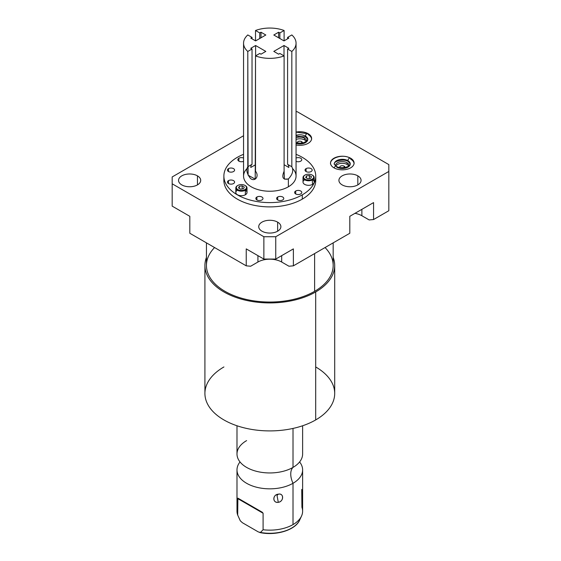 <?xml version="1.0" encoding="UTF-8"?>
<svg xmlns="http://www.w3.org/2000/svg" width="561" height="561" viewBox="0 0 561 561"><rect width="100%" height="100%" fill="white"/><g stroke="black" fill="none" stroke-linecap="round" stroke-linejoin="round"><path stroke-width="0.84" d="M250.655 266.23L257.927 262.029A16.802 9.698 180 0 1 269.806 259.189A16.802 9.698 180 0 1 281.685 262.029L288.964 266.23L281.685 262.029L281.685 255.641L281.685 262.029A16.802 9.698 180 0 0 269.806 259.189A16.802 9.698 180 0 0 257.927 262.029L250.655 266.23L246.237 265.837L246.237 248.888L263.866 259.07L263.866 236.735L172.178 183.805L172.178 206.132L189.814 216.315L189.814 233.257L246.237 265.837L246.237 248.888L263.866 259.07L263.866 236.735L275.746 236.735L275.746 259.07L293.382 248.888L293.382 265.837L349.805 233.257L349.805 216.315L373.563 202.598L373.563 219.54L388.822 210.733L388.822 171.456L275.746 236.735L388.822 171.456L388.822 164.597L297.134 111.66L388.822 164.597L388.822 210.733L373.563 219.54L369.145 219.933L361.873 215.733L369.145 219.933L373.563 219.54L373.563 202.598L349.805 216.315L349.805 233.257L293.382 265.837L288.964 266.23L293.382 265.837L293.382 248.888L275.746 259.07L263.866 259.07L275.746 259.07L275.746 236.735L263.866 236.735L172.178 183.805L172.178 206.132L189.814 216.315L189.814 233.257L246.237 265.837L250.655 266.23M354.973 213.334A16.802 9.698 180 0 1 361.873 215.733L361.873 209.351L361.873 215.733A16.802 9.698 180 0 0 354.973 213.334M172.178 176.946L243.558 135.734L172.178 176.946L172.178 183.805L172.178 176.946M197.458 184.892L197.458 175.852A11.08 6.395 0 0 0 185.389 174.464A11.08 6.395 0 0 0 178.545 180.376A11.08 6.395 0 0 0 181.792 184.892A11.08 6.395 0 0 0 193.868 186.28A11.08 6.395 0 0 0 200.705 180.376A11.08 6.395 0 0 0 197.458 175.852L197.458 184.892M277.639 231.188L277.639 222.142A11.08 6.395 0 0 0 265.57 220.754A11.08 6.395 0 0 0 258.733 226.665A11.08 6.395 0 0 0 261.973 231.188A11.08 6.395 0 0 0 274.049 232.577A11.08 6.395 0 0 0 280.886 226.665A11.08 6.395 0 0 0 277.639 222.142L277.639 231.188M357.827 184.892L357.827 175.852A11.08 6.395 0 0 0 345.751 174.464A11.08 6.395 0 0 0 338.914 180.376A11.08 6.395 0 0 0 342.161 184.892A11.08 6.395 0 0 0 354.229 186.28A11.08 6.395 0 0 0 361.067 180.376A11.08 6.395 0 0 0 357.827 175.852L357.827 184.892M257.927 255.641L257.927 262.029L257.927 255.641M297.134 111.66L296.061 111.66L297.134 111.66M261.973 231.188A11.08 6.395 180 0 1 261.973 222.142A11.08 6.395 180 0 1 277.639 222.142A11.08 6.395 180 0 1 277.639 231.188A11.08 6.395 180 0 1 261.973 231.188M342.161 184.892A11.08 6.395 180 0 1 342.161 175.852A11.08 6.395 180 0 1 357.827 175.852A11.08 6.395 180 0 1 357.827 184.892A11.08 6.395 180 0 1 342.161 184.892M296.061 132.073A11.788 6.802 180 0 1 308.171 133.7A11.788 6.802 180 0 1 309.847 142.108A11.788 6.802 180 0 1 296.061 144.962A11.788 6.802 0 0 0 311.628 138.518A11.788 6.802 0 0 0 308.171 133.7A11.788 6.802 0 0 0 296.061 132.073M333.977 167.844A11.788 6.802 180 0 1 333.977 158.223A11.788 6.802 180 0 1 350.639 158.223A11.788 6.802 180 0 1 350.639 167.844A11.788 6.802 180 0 1 333.977 167.844A11.788 6.802 0 0 0 346.817 169.317A11.788 6.802 0 0 0 354.096 163.034A11.788 6.802 0 0 0 350.639 158.223A11.788 6.802 0 0 0 337.799 156.75A11.788 6.802 0 0 0 330.52 163.034A11.788 6.802 0 0 0 333.977 167.844M181.792 184.892A11.08 6.395 180 0 1 181.792 175.852A11.08 6.395 180 0 1 197.458 175.852A11.08 6.395 180 0 1 197.458 184.892A11.08 6.395 180 0 1 181.792 184.892M315.598 178.23A45.939 26.521 180 0 1 302.288 199.127A45.939 26.521 180 0 1 250.529 204.442A45.939 26.521 180 0 1 224.021 178.23A45.939 26.521 180 0 0 223.874 180.376L223.874 176.084A45.939 26.521 0 0 0 252.233 200.586A45.939 26.521 0 0 0 302.288 194.835L302.288 199.127A45.939 26.521 180 0 1 252.233 204.877A45.939 26.521 180 0 1 223.874 180.376M304.595 138.216A6.718 3.878 180 0 1 306.53 141.323A6.718 3.878 0 0 0 306.558 140.958A6.718 3.878 0 0 0 304.595 138.216L304.595 139.927A6.718 3.878 0 0 0 296.061 139.465A6.718 3.878 180 0 1 304.595 139.927A6.718 3.878 180 0 1 306.257 141.519A6.718 3.878 0 0 0 304.595 139.927L304.595 138.216A6.718 3.878 0 0 0 296.061 137.754A6.718 3.878 180 0 1 304.595 138.216M347.063 162.732A6.718 3.878 180 0 1 348.998 165.839A6.718 3.878 0 0 0 349.026 165.474A6.718 3.878 0 0 0 347.063 162.732L347.063 164.45A6.718 3.878 0 0 0 335.892 166.035A6.718 3.878 180 0 1 347.063 164.45A6.718 3.878 180 0 1 348.725 166.035A6.718 3.878 0 0 0 347.063 164.45L347.063 162.732A6.718 3.878 0 0 0 339.735 161.891A6.718 3.878 0 0 0 335.59 165.474A6.718 3.878 0 0 0 335.618 165.839A6.718 3.878 180 0 1 339.447 161.968A6.718 3.878 180 0 1 347.063 162.732M311.6 138.953A11.788 6.802 0 0 0 308.171 134.584A11.788 6.802 180 0 1 311.6 138.953A11.788 6.802 0 0 0 308.171 134.584A1.914 1.108 120 0 0 307.779 133.707A1.914 1.108 120 0 0 306.299 134.219A1.914 1.108 120 0 0 305.465 136.148A7.952 4.593 180 0 1 307.793 139.394A7.952 4.593 180 0 1 296.061 143.434M354.068 163.475A11.788 6.802 0 0 0 350.639 159.1A11.788 6.802 180 0 1 354.068 163.475A11.788 6.802 0 0 0 350.639 159.1A1.914 1.108 120 0 0 350.246 158.223A1.914 1.108 120 0 0 348.767 158.735A1.914 1.108 120 0 0 347.932 160.663A7.952 4.593 180 0 1 350.26 163.91A7.952 4.593 180 0 1 345.352 168.153A7.952 4.593 180 0 1 336.684 167.157A1.914 1.108 120 0 0 336.284 166.28A1.914 1.108 120 0 0 334.125 167.928A1.914 1.108 -60 0 1 336.284 166.28C339.573 168.917 349.755 167.683 350.26 163.91A7.952 4.593 0 0 0 347.932 160.663A1.914 1.108 -60 0 1 348.767 158.735A1.914 1.108 -60 0 1 350.246 158.223C352.687 159.626 353.97 161.519 354.096 163.91M344.124 166.14A2.574 1.487 180 0 1 344.833 167.48A2.574 1.487 0 0 0 344.882 167.192A2.574 1.487 0 0 0 344.124 166.14L344.124 167.585L344.124 166.14A2.574 1.487 0 0 0 341.326 165.818A2.574 1.487 0 0 0 339.735 167.192A2.574 1.487 0 0 0 339.784 167.48A2.574 1.487 180 0 1 341.095 165.881A2.574 1.487 180 0 1 344.124 166.14M301.657 141.624A2.574 1.487 180 0 1 302.365 142.964A2.574 1.487 0 0 0 302.414 142.676A2.574 1.487 0 0 0 301.657 141.624L301.657 143.069L301.657 141.624A2.574 1.487 0 0 0 298.859 141.302A2.574 1.487 0 0 0 297.267 142.676A2.574 1.487 0 0 0 297.316 142.964A2.574 1.487 180 0 1 298.627 141.365A2.574 1.487 180 0 1 301.657 141.624M336.284 166.28C334.538 164.794 333.893 164.008 334.356 163.91A7.952 4.593 180 0 1 339.265 159.668A7.952 4.593 180 0 1 347.932 160.663A7.952 4.593 0 0 0 339.265 159.668A7.952 4.593 0 0 0 334.356 163.91C332.904 161.877 343.395 158.062 348.332 161.54A1.914 1.108 -60 0 1 347.932 160.663A1.914 1.108 120 0 0 348.332 161.54L350.26 163.91M296.061 136.113L305.864 137.024L307.793 139.394A7.952 4.593 0 0 0 305.465 136.148A1.914 1.108 120 0 0 305.864 137.024A1.914 1.108 -60 0 1 305.465 136.148A1.914 1.108 -60 0 1 306.299 134.219A1.914 1.108 -60 0 1 307.779 133.707C310.219 135.11 311.502 137.003 311.628 139.394M296.061 135.355A7.952 4.593 180 0 1 305.465 136.148A7.952 4.593 0 0 0 296.061 135.355M334.7 265.458L334.7 393.443A64.887 37.461 180 0 1 315.689 419.937L315.689 291.951A64.887 37.461 0 0 0 334.7 265.458A64.887 37.461 0 0 0 333.171 257.394A64.887 37.461 0 0 1 315.689 291.951L315.689 419.937A64.887 37.461 180 0 1 244.975 428.057A64.887 37.461 180 0 1 204.919 393.443L204.919 265.458A64.887 37.461 0 0 0 244.975 300.072A64.887 37.461 0 0 0 315.689 291.951A64.887 37.461 0 0 1 238.628 298.312A64.887 37.461 0 0 1 206.441 257.394A64.887 37.461 0 0 0 204.919 265.458M325.057 247.548A63.365 36.584 180 0 1 314.616 291.327A63.365 36.584 180 0 1 231.532 294.616A63.365 36.584 180 0 1 214.561 247.548M333.171 242.864L333.171 265.458A63.365 36.584 180 0 1 314.616 291.327L314.616 253.579L314.616 291.327A63.365 36.584 180 0 1 245.557 299.258A63.365 36.584 180 0 1 206.441 265.458L206.441 242.864M223.923 366.95A64.887 37.461 0 0 0 223.923 419.937A64.887 37.461 0 0 0 315.689 419.937A64.887 37.461 0 0 0 315.689 366.95M236.994 469.894A32.811 18.941 0 0 0 257.254 487.397A32.811 18.941 0 0 0 293.01 483.287L293.01 524.598A32.811 18.941 180 0 1 263.095 529.745L263.095 513.245L262.26 512.228L237.878 498.147L237.689 515.075A32.811 18.941 180 0 1 236.994 511.204L236.994 469.894A32.811 18.941 0 0 1 240.024 461.948A32.811 18.941 0 0 0 251.04 485.433A32.811 18.941 0 0 0 293.01 483.287A16.381 9.46 60 0 1 293.01 467.404L293.01 428.429L293.01 467.404A32.811 18.941 180 0 1 257.254 471.506A32.811 18.941 180 0 1 236.994 454.01L236.994 425.764M302.617 425.764L302.617 454.01A32.811 18.941 180 0 1 293.01 467.404A32.811 18.941 180 0 1 241.826 463.898A32.811 18.941 180 0 1 246.609 440.609M278.298 494.178C272.457 494.507 272.436 503.371 278.298 502.326C283.964 501.597 283.985 492.733 278.298 494.178C272.358 494.788 272.351 503.119 278.298 502.326L277.008 495.468L278.298 494.178L277.008 495.468L278.298 502.326C284.055 501.31 284.055 492.979 278.298 494.178M237.689 507.326A32.811 18.941 0 0 0 237.689 515.075L240.325 520.825L242.394 522.726L258.39 531.961L242.394 522.726L240.325 520.825L237.689 515.075L237.689 498.575L263.095 513.245L263.095 529.745L260.458 532.445L258.39 531.961L260.458 532.445L263.095 529.745A32.811 18.941 0 0 0 293.01 524.598L293.01 483.287A32.811 18.941 0 0 0 299.595 461.948A32.811 18.941 0 0 1 302.617 469.894A32.811 18.941 0 0 1 293.01 483.287A16.381 9.46 -120 0 1 293.01 467.404A32.811 18.941 180 0 0 297.793 463.898L297.807 463.884M302.617 469.894L302.617 511.204A32.811 18.941 180 0 1 293.01 524.598A32.811 18.941 0 0 0 301.516 516.078A32.811 18.941 0 0 0 301.923 507.326L301.741 489.43M263.095 513.245L262.26 512.228L237.878 498.147L237.689 498.575L263.095 513.245M240.325 520.825A30.925 17.854 180 0 1 239.926 520.019A30.925 17.854 0 0 0 240.325 520.825M301.516 516.078L299.693 520.019A30.925 17.854 180 0 1 260.458 532.445A30.925 17.854 0 0 0 299.693 520.019C295.409 530.201 275.865 536.021 259.757 532.529M259.876 532.55L260.458 532.445M315.745 176.084L315.745 180.376A45.939 26.521 180 0 1 302.288 199.127L302.288 194.835A45.939 26.521 0 0 0 315.745 176.084A45.939 26.521 0 0 0 296.061 154.324A45.939 26.521 180 0 1 302.288 194.835A45.939 26.521 180 0 1 237.324 194.835A45.939 26.521 180 0 1 237.324 157.332A45.939 26.521 0 0 0 223.874 176.084M237.324 157.332A45.939 26.521 180 0 1 243.558 154.324A45.939 26.521 0 0 0 237.324 157.332M246.931 168.658A26.248 15.154 0 0 0 253.951 188.159A26.248 15.154 0 0 0 288.368 186.799A26.248 15.154 0 0 0 292.688 168.658M261.938 199.94A3.569 2.062 0 0 0 261.938 197.023A3.569 2.062 0 0 0 256.889 197.023A3.569 2.062 0 0 0 256.889 199.94A3.569 2.062 0 0 0 261.938 199.94A3.569 2.062 0 0 0 262.983 198.482A3.569 2.062 0 0 0 260.781 196.581A3.569 2.062 0 0 0 256.889 197.023L256.889 199.94L256.889 197.023A3.569 2.062 0 0 0 255.844 198.482A3.569 2.062 0 0 0 258.046 200.389A3.569 2.062 0 0 0 261.938 199.94M282.73 199.94A3.569 2.062 0 0 0 282.73 197.023A3.569 2.062 0 0 0 277.681 197.023A3.569 2.062 0 0 0 277.681 199.94A3.569 2.062 0 0 0 282.73 199.94A3.569 2.062 0 0 0 283.775 198.482A3.569 2.062 0 0 0 281.573 196.581A3.569 2.062 0 0 0 277.681 197.023L277.681 199.94L277.681 197.023A3.569 2.062 0 0 0 276.636 198.482A3.569 2.062 0 0 0 278.838 200.389A3.569 2.062 0 0 0 282.73 199.94M300.731 193.938A3.569 2.062 0 0 0 300.731 191.02A3.569 2.062 0 0 0 295.682 191.02A3.569 2.062 0 0 0 295.682 193.938A3.569 2.062 0 0 0 300.731 193.938A3.569 2.062 0 0 0 301.776 192.479A3.569 2.062 0 0 0 299.574 190.579A3.569 2.062 0 0 0 295.682 191.02L295.682 193.938L295.682 191.02A3.569 2.062 0 0 0 294.637 192.479A3.569 2.062 0 0 0 296.839 194.387A3.569 2.062 0 0 0 300.731 193.938M233.537 183.545A3.569 2.062 0 0 0 233.537 180.628A3.569 2.062 0 0 0 228.495 180.628A3.569 2.062 0 0 0 228.495 183.545A3.569 2.062 0 0 0 233.537 183.545A3.569 2.062 0 0 0 234.589 182.087A3.569 2.062 0 0 0 232.38 180.179A3.569 2.062 0 0 0 228.495 180.628L228.495 183.545L228.495 180.628A3.569 2.062 0 0 0 227.443 182.087A3.569 2.062 0 0 0 229.652 183.994A3.569 2.062 0 0 0 233.537 183.545M233.537 171.54A3.569 2.062 0 0 0 233.537 168.63A3.569 2.062 0 0 0 228.495 168.63A3.569 2.062 0 0 0 228.495 171.54A3.569 2.062 0 0 0 233.537 171.54A3.569 2.062 0 0 0 234.589 170.081A3.569 2.062 0 0 0 232.38 168.181A3.569 2.062 0 0 0 228.495 168.63L228.495 171.54L228.495 168.63A3.569 2.062 0 0 0 227.443 170.081A3.569 2.062 0 0 0 229.652 171.989A3.569 2.062 0 0 0 233.537 171.54M243.558 158.048A3.569 2.062 0 0 0 238.888 158.23A3.569 2.062 0 0 0 238.72 161.042A3.569 2.062 0 0 0 243.558 161.337A3.569 2.062 0 0 1 239.82 161.533A3.569 2.062 0 0 1 237.843 159.689A3.569 2.062 0 0 1 238.888 158.23L238.888 161.147L238.888 158.23A3.569 2.062 0 0 1 243.558 158.048M300.731 161.147A3.569 2.062 0 0 0 300.899 158.335A3.569 2.062 0 0 0 296.061 158.048A3.569 2.062 0 0 1 299.798 157.844A3.569 2.062 0 0 1 301.776 159.689A3.569 2.062 0 0 1 300.731 161.147A3.569 2.062 0 0 1 296.061 161.337A3.569 2.062 0 0 0 300.731 161.147M311.124 171.54A3.569 2.062 0 0 0 311.124 168.63A3.569 2.062 0 0 0 306.075 168.63A3.569 2.062 0 0 0 306.075 171.54A3.569 2.062 0 0 0 311.124 171.54A3.569 2.062 0 0 0 312.168 170.081A3.569 2.062 0 0 0 309.967 168.181A3.569 2.062 0 0 0 306.075 168.63L306.075 171.54L306.075 168.63A3.569 2.062 0 0 0 305.03 170.081A3.569 2.062 0 0 0 307.239 171.989A3.569 2.062 0 0 0 311.124 171.54M237.436 190.207A5.589 3.226 0 0 0 237.464 194.772A5.589 3.226 0 0 0 245.367 194.765A5.589 3.226 0 0 0 245.381 190.207L245.367 194.765A5.589 3.226 180 0 1 239.274 195.466A5.589 3.226 180 0 1 235.816 192.479L235.816 187.935A5.589 3.226 0 0 0 239.274 190.922A5.589 3.226 0 0 0 245.367 190.221A5.589 3.226 0 0 0 247.001 187.935A5.589 3.226 0 0 0 245.171 185.551A5.589 3.226 180 0 1 245.367 185.656A5.589 3.226 180 0 1 245.367 190.221A5.589 3.226 180 0 1 237.457 190.221A5.589 3.226 180 0 1 237.457 185.656A5.589 3.226 0 0 0 235.816 187.935M304.63 179.815A5.589 3.226 0 0 0 304.658 184.373A5.589 3.226 0 0 0 312.554 184.373A5.589 3.226 0 0 0 312.575 179.815M296.061 43.204L296.061 176.084A26.248 15.154 180 0 1 288.368 186.799L288.368 178.98C292.597 174.45 293.747 170.383 291.825 166.764L291.825 51.458A26.248 15.154 0 0 0 296.061 43.204A26.248 15.154 0 0 0 291.825 34.95L287.59 37.398L288.831 38.113L284.006 40.904L273.796 35.006L278.628 32.222L278.628 37.79L278.628 32.222L279.869 32.938L279.869 38.513L279.869 32.938L284.104 30.497L284.104 40.848L284.104 30.497A26.248 15.154 0 0 0 255.514 30.497L259.75 32.938L260.991 32.222L265.816 35.006L255.613 40.904L250.781 38.113L252.029 37.398L252.029 38.835L252.029 37.398L247.794 34.95L252.029 37.398L250.781 38.113L255.613 40.904L265.816 35.006L260.991 32.222L259.75 32.938L255.514 30.497A26.248 15.154 180 0 1 284.104 30.497L279.869 32.938L278.628 32.222L273.796 35.006L284.006 40.904L288.831 38.113L287.59 37.398L291.825 34.95A26.248 15.154 180 0 1 291.825 51.458L287.59 49.01L288.831 48.295L284.006 45.511L273.796 51.402L278.628 54.186L279.869 53.47L284.104 55.918A26.248 15.154 180 0 1 255.514 55.918L259.75 53.47L260.991 54.186L265.816 51.402L255.613 45.511L250.781 48.295L252.029 49.01L252.029 164.324L247.794 166.764L247.794 51.458L252.029 49.01L252.029 164.324A7.216 4.165 60 0 0 250.781 167.459L255.514 164.731L250.781 167.459A7.216 4.165 60 0 1 252.029 164.324L247.794 166.764C245.956 169.85 246.854 173.749 250.501 178.461C254.813 182.164 259.652 176.322 255.514 171.224L255.514 55.918A26.248 15.154 0 0 0 284.104 55.918L284.104 171.224C281.496 177.451 282.919 180.039 288.368 178.98L288.368 186.799A26.248 15.154 180 0 1 259.764 190.088A26.248 15.154 180 0 1 243.558 176.084L243.558 43.204A26.248 15.154 0 0 0 247.794 51.458L248.102 175.2L255.213 179.127L255.514 55.918L259.75 53.47L260.991 54.186L265.816 51.402L255.613 45.511L250.781 48.295L252.029 49.01L247.794 51.458A26.248 15.154 180 0 1 247.794 34.95A26.248 15.154 0 0 0 243.558 43.204M255.514 30.497L255.514 40.848L255.514 30.497M259.75 32.938L259.75 38.513L259.75 32.938M260.991 32.222L260.991 37.79L260.991 32.222M284.006 45.511L273.796 51.402L278.628 54.186L279.869 53.47L284.104 55.918L284.104 171.224L284.406 179.134L288.368 178.98C292.597 174.45 293.747 170.383 291.825 166.764L287.59 164.324A7.216 4.165 -60 0 1 288.831 167.459L284.104 164.731L288.831 167.459A7.216 4.165 -60 0 0 287.59 164.324L287.59 49.01L291.825 51.458L291.825 166.764L287.59 164.324L287.59 49.01L288.831 48.295L284.006 45.511L284.006 55.862L284.006 45.511M287.59 37.398L287.59 38.835L287.59 37.398M255.613 45.511L255.613 55.862L255.613 45.511M314.195 177.542L314.195 182.087A5.589 3.226 180 0 1 312.554 184.373L312.182 179.183A5.063 2.924 0 0 0 312.182 175.046A5.063 2.924 0 0 0 305.023 175.046L304.651 175.263L305.023 175.046A5.063 2.924 0 0 0 305.023 179.183A5.063 2.924 0 0 0 312.182 179.183A5.063 2.924 0 0 0 312.182 175.046A5.063 2.924 0 0 0 305.023 175.046L305.023 175.046A5.063 2.924 0 0 0 305.023 179.183A5.063 2.924 0 0 0 312.182 179.183L312.554 184.373A5.589 3.226 180 0 1 306.46 185.067A5.589 3.226 180 0 1 303.01 182.087L303.01 177.542A5.589 3.226 0 0 0 306.46 180.523A5.589 3.226 0 0 0 312.554 179.829A5.589 3.226 0 0 0 314.195 177.542A5.589 3.226 0 0 0 312.358 175.151A5.589 3.226 180 0 1 312.554 175.263A5.589 3.226 180 0 1 312.554 179.829A5.589 3.226 180 0 1 304.651 179.829A5.589 3.226 180 0 1 304.651 175.263A5.589 3.226 0 0 0 303.01 177.542M305.717 177.564L306.495 175.895L309.37 175.453L311.481 176.666L310.71 178.335L307.828 178.777L305.717 177.564L306.495 175.895L306.495 178.005L306.495 175.895L309.37 175.453L311.481 176.666L310.71 178.335L307.828 178.777L305.717 177.564M237.829 185.439A5.063 2.924 0 0 0 237.829 189.576A5.063 2.924 0 0 0 244.996 189.576A5.063 2.924 0 0 0 244.996 185.439A5.063 2.924 0 0 0 237.829 185.439L237.829 185.439A5.063 2.924 0 0 0 237.829 189.576A5.063 2.924 0 0 0 244.996 189.576L245.367 190.221L244.996 189.576A5.063 2.924 0 0 0 244.996 185.439A5.063 2.924 0 0 0 237.829 185.439L237.457 185.656M243.523 188.727L240.641 189.169L238.53 187.956L239.302 186.294L242.184 185.845L244.294 187.065L243.523 188.727L240.641 189.169L238.53 187.956L239.302 186.294L242.184 185.845L244.294 187.065L243.523 188.727M247.001 187.935L247.001 192.479A5.589 3.226 180 0 1 245.367 194.765L245.367 190.221M242.184 188.931L242.184 185.845L242.184 188.931M239.302 188.398L239.302 186.294L239.302 188.398M309.37 178.538L309.37 175.453L309.37 178.538M330.52 163.91C329.812 157.648 343.514 153.693 350.246 158.223M296.061 142.676L299.847 143.174L303.27 142.775L306.544 141.316L307.793 139.394M296.061 132.165L307.779 133.707M240.367 520.903L239.147 518.336M305.023 175.046L304.651 175.263M312.182 175.046L312.554 175.263M244.996 185.439L245.367 185.656"/></g></svg>
